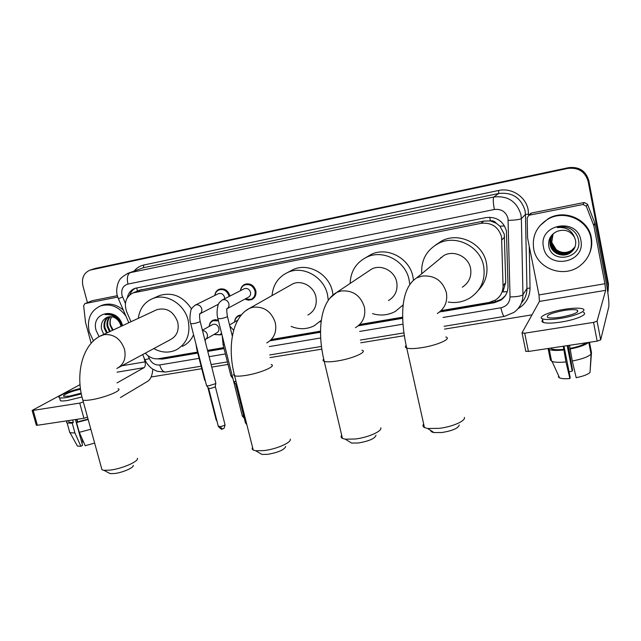 <?xml version="1.0" encoding="UTF-8"?>
<svg xmlns="http://www.w3.org/2000/svg" width="641" height="641" viewBox="0 0 641 641"><rect width="100%" height="100%" fill="white"/><g stroke="black" fill="none" stroke-linecap="round" stroke-linejoin="round"><path stroke-width="0.96" d="M221.77 334.025L220.424 334.874L213.87 334.522M214.807 295.461C215.152 292.488 216.594 290.429 219.126 289.275C224.198 288.009 227.755 290.085 229.807 295.501L229.927 296.07M240.479 290.669C240.808 287.625 242.274 285.501 244.878 284.292C250.07 282.961 253.7 285.045 255.775 290.549C256.52 294.756 255.174 297.777 251.737 299.611L248.339 300.188L244.926 299.115M507.271 291.615L502.881 291.927L505.733 282.425L504.275 234.157L499.94 226.217L496.254 223.244C494.772 221.305 492.817 220.52 490.397 220.889L489.724 217.235M441.096 310.629L489.283 302.424L495.677 299.932C500.557 296.543 503.017 291.871 503.057 285.918L501.566 236.858C498.41 226.81 491.567 222.307 481.046 223.332L133.136 292.881C125.9 296.655 123.753 302.993 126.71 311.879L130.988 321.726M490.397 220.889L496.254 223.244M490.109 220.945L483.875 221.033L139.546 290.229M145.331 353.143C149.129 357.494 153.576 359.345 158.672 358.696L197.508 352.085M207.516 350.387L223.821 347.606M271.88 339.434L320.548 331.149M359.713 324.482L402.676 317.167M234.606 322.006C234.774 318.93 236.144 316.75 238.708 315.452L241.449 314.835M209.238 326.413C209.431 323.417 210.777 321.301 213.277 320.059L218.212 319.819M441.617 311.67L494.347 302.72L500.805 300.172C505.565 296.815 507.968 292.224 508.017 286.391L506.422 230.952C503.297 220.993 496.519 216.53 486.078 217.571L134.882 288.37C130.86 290.004 128.344 293.113 127.335 297.704M87.432 302.592L82.929 285.918C81.423 278.178 83.771 272.914 89.972 270.125L567.718 168.439C578.358 167.237 585.177 171.596 588.182 181.531L608.013 285.766L607.812 292.472M531.99 314.843L444.525 329.113M404.311 335.676L360.731 342.791M321.814 349.137L269.997 357.598M228.044 364.441L211.754 367.101M201.755 368.727L151.116 376.996M89.972 270.125L94.94 268.507L568.511 167.67C579.063 166.468 585.834 170.794 588.807 180.65L608.477 284.075L607.876 292.216L608.245 284.916L588.494 181.091L608.013 285.766M568.511 167.67L568.118 168.054C578.711 166.852 585.505 171.195 588.494 181.091C585.505 171.195 578.711 166.852 568.118 168.054L93.017 269.164L567.718 168.439M91.911 269.46L93.017 269.164L91.911 269.46M157.365 358.848L162.469 359.072L197.765 353.079M207.772 351.38L224.07 348.608M269.925 340.82L320.54 332.23M358.231 325.828L402.7 318.281M439.494 312.031L440.487 311.863M129.811 294.82C130.94 291.807 132.839 289.588 135.515 288.154M197.588 352.39L161.564 358.207M505.316 295.693L501.462 299.259L495.036 301.799L440.655 311.045M402.684 317.503L359.313 324.883M320.54 331.477L271.247 339.858M223.893 347.911L207.596 350.683M608.477 284.075L608.109 291.343M533.713 248.996C531.87 236.281 536.565 226.361 547.815 219.23C564.12 209.367 588.093 219.783 590.986 238.308C592.637 249.678 588.839 258.94 579.592 266.095C563.279 278.547 536.854 268.483 533.713 248.996M539.81 225.8L548.295 218.637C564.537 208.806 588.414 219.182 591.298 237.627C592.308 243.155 591.691 248.516 589.448 253.692M580.85 240.199C586.09 263.315 547.037 270.198 543.512 247.162C537.895 224.414 577.132 216.682 580.85 240.199M548.704 245.559C551.068 264.581 582.469 258.627 578.567 240.295C577.677 235.263 574.953 231.417 570.402 228.749C566.155 226.674 561.764 226.297 557.221 227.603C565.803 226.762 571.556 230.007 574.488 237.338C570.41 230.808 564.641 228.813 557.181 231.345C551.028 234.261 548.199 239.005 548.704 245.559M552.374 234.943C550.435 237.939 549.762 241.08 550.347 244.365C551.685 253.043 562.998 257.802 570.362 252.634L574.496 248.139M553.864 233.204C550.715 236.505 549.481 240.311 550.162 244.638C551.5 253.331 562.83 258.091 570.21 252.923C574.536 249.806 576.315 245.623 575.546 240.375L574.488 237.338M552.75 234.438C551.084 237.298 550.531 240.247 551.084 243.284C552.406 251.905 563.647 256.624 570.971 251.488L574.769 247.57M552.654 234.566C550.923 237.458 550.339 240.455 550.899 243.556C552.222 252.185 563.487 256.921 570.819 251.777L574.705 247.714M553.047 234.077L551.621 242.474C552.943 251.064 564.136 255.759 571.427 250.639L571.572 250.359C566.195 253.395 561.075 253.131 556.196 249.581L551.725 242.33L553.063 234.061M571.572 250.359L575.009 246.993M571.427 250.639L574.953 247.138M529.522 214.575L531.533 213.02L529.498 215.144L582.99 204.503L584.247 202.5L587.517 204.223L594.976 223.533L605.833 280.558C608.261 293.866 609.246 302.608 608.798 306.791L600.689 339.85L597.172 341.132L593.55 322.391L597.075 321.141L605.657 290.317L604.912 283.731L593.878 225.848L586.307 206.25L582.99 204.503M531.533 213.02L584.247 202.5M529.498 215.144L528.705 215.424L527.19 217.956L527.583 238.003L538.985 294.932L539.434 301.414L521.958 332.959L524.715 333.2L528.44 351.46L597.172 341.132M528.44 351.46L525.684 351.148M524.715 333.2L593.55 322.391M560.979 317.151C573.911 314.603 579.344 312.263 577.285 310.124C574.809 309.363 570.338 309.483 563.856 310.484C551.1 312.992 545.723 315.332 547.726 317.487C550.106 318.24 554.521 318.128 560.979 317.151M550.635 348.127L551.564 348.864C553.776 349.786 557.862 349.946 563.816 349.353L565.955 361.925L569.889 378.551L570.218 377.509L563.976 346.116M563.191 346.236L563.816 349.353M542.687 319.979C541.597 321.013 541.765 321.822 543.175 322.407C546.396 323.465 552.39 323.336 561.171 322.022C576.155 319.747 588.823 314.162 583.358 312.391M564.352 309.323C549.762 311.598 537.054 317.031 542.454 318.841C545.675 319.867 551.669 319.715 560.45 318.393C575.442 316.093 588.126 310.548 582.661 308.826C579.28 307.784 573.174 307.952 564.352 309.323M558.295 376.876L559.593 377.926L552.077 361.436L550.411 360.018L548.095 348.504L549.233 349.473C551.821 350.539 556.604 350.707 563.583 349.978M590.137 370.843L591.483 352.526L589.488 342.286M567.181 345.635L572.229 371.115L572.541 370.121L568.238 345.475M552.077 361.436C554.842 362.413 559.473 362.574 565.955 361.925M559.593 377.926C561.676 378.727 565.114 378.935 569.889 378.551M572.229 371.115L569.096 371.868M572.285 361.011C582.116 359.08 588.374 356.773 591.066 354.08L590.049 372.445C587.869 374.504 583.254 376.251 576.179 377.677L572.285 361.011L569.512 345.283M570.129 348.408C578.038 346.821 583.318 344.954 585.962 342.815M569.913 349.033C579.392 347.166 585.602 344.962 588.55 342.422M588.791 342.39L591.066 354.08M459.236 424.959C458.459 428.172 452.746 430.688 442.098 432.499L434.085 432.595C431.866 432.21 430.76 431.505 430.784 430.488M423.661 423.997C422.523 425.472 422.788 426.658 424.454 427.563L427.683 428.508L439.365 428.34C452.426 426.802 465.863 420.865 464.38 417.419M462.297 287.2C469.06 282.745 471.816 276.455 470.558 268.315C468.491 256.737 454.1 249.806 444.005 255.406L438.196 260.182M440.728 258.099L440.952 257.386M421.73 273.739C420.961 260.118 426.553 250.006 438.516 243.388C455.815 234.245 480.125 246.2 483.61 265.911C485.726 279.636 481.167 290.333 469.933 297.993C463.227 301.975 455.983 303.321 448.211 302.031M435.439 245.11L441.978 240.792C459.044 231.762 482.993 243.524 486.415 262.946C488.282 273.531 485.598 282.641 478.354 290.277M375.979 435.231C375.049 438.5 369.216 441.08 358.487 442.971L351.621 443.075L348.696 441.28M341.669 435.167C340.7 436.505 340.956 437.579 342.43 438.372L345.275 439.189L355.274 439.005C368.134 437.515 382.373 431.177 380.794 427.803M388.478 300.557C395.289 296.358 398.029 290.141 396.691 281.896C394.584 270.903 381.307 264.076 371.804 268.98L367.91 271.584M350.17 283.418C350.603 271.311 356.124 262.562 366.724 257.161C383.006 249.109 405.481 260.879 409.046 279.62L409.687 283.963M365.923 257.538L371.155 254.429C387.236 246.473 409.391 258.051 412.892 276.527L413.445 279.965M403.181 304.876L395.369 311.406C388.166 315.268 380.546 316.021 372.517 313.657M403.133 305.324L402.075 306.134M285.702 446.4C284.556 449.718 278.587 452.362 267.786 454.333L262.009 454.445L259.477 452.971M252.514 447.282L252.089 448.868L253.219 450.078L255.679 450.767L264.092 450.575C276.68 449.133 291.871 442.378 290.229 439.109M307.912 315.043C314.651 311.117 317.311 305.02 315.885 296.743C313.737 286.327 301.51 279.636 292.641 283.931L290.141 285.349M272.048 295.581C273.074 284.636 278.354 276.904 287.897 272.369C303.105 265.302 323.857 276.808 327.503 294.612L328.288 300.268M289.604 271.472L293.338 269.5C308.361 262.514 328.841 273.843 332.415 291.391L333.008 294.756M321.317 320.3L314.146 325.82C306.751 329.434 299.075 329.626 291.118 326.405M321.221 321.021L319.723 321.91M133.208 465.374C134.281 467.521 122.679 472.617 114.515 473.523L110.228 473.635L108.313 472.633M101.414 467.698L101.991 469.797L103.866 470.302L110.108 470.117C122.062 468.763 139.025 461.352 137.382 458.331M118.601 367.541L170.434 339.618C176.86 336.14 179.296 330.307 177.733 322.143C173.623 311.454 166.692 307.295 156.925 309.651L155.747 310.196M138.304 318.321C139.634 308.746 144.401 302.175 152.614 298.61C166.099 292.841 184.384 303.858 188.142 320.228C190.786 334.137 186.675 344.105 175.826 350.106C168.615 353.191 161.268 352.686 153.776 348.592M157.91 296.278L159.617 295.525C172.429 291.799 183.07 296.278 191.539 308.97M193.566 334.714C191.202 340.083 187.509 343.961 182.485 346.34M243.828 288.947L244.341 288.69C247.274 287.921 249.333 289.099 250.511 292.216C250.935 294.596 250.166 296.31 248.219 297.344L227.074 308.714M240.591 290.605C240.992 287.921 242.362 286.046 244.686 284.973C249.557 283.723 252.971 285.678 254.918 290.846C255.615 294.796 254.349 297.624 251.128 299.347L245.046 299.051M236.048 381.523L233.821 381.563L233.564 381.05M233.821 381.563L235.632 384.007M218.02 293.874L218.461 293.658C221.329 292.929 223.34 294.099 224.51 297.168L224.638 298.778M214.903 295.413C215.312 292.793 216.65 290.974 218.91 289.956C223.669 288.762 227.01 290.71 228.933 295.797L229.077 296.503M215.865 382.965L215.544 383.655L209.166 385.714L206.722 385.81L206.474 385.313M215.793 383.454L215.128 386.972L210.528 388.47L208.541 388.23M234.702 321.95C234.959 319.226 236.233 317.295 238.532 316.149L240.832 315.58M232.33 376.123L230.848 375.602M212.163 324.787L212.7 324.49C215.576 323.697 217.62 324.843 218.821 327.952C219.246 330.211 218.549 331.846 216.738 332.855L205.825 339.185M209.311 326.373C209.591 323.721 210.841 321.854 213.076 320.756L218.461 320.812M205.2 380.305L204.583 379.801M221.602 333.352L219.783 334.658L213.934 334.482M85.101 303.554L92.392 300.653L85.101 303.554L117.752 297.055M92.392 300.653L117.207 295.701M152.806 369.192C152.374 375.273 150.659 379.312 147.646 381.331L120.428 397.54M87.513 417.139L83.923 418.277L79.732 403.085L83.346 401.955M80.021 384.648L32.138 410.424L33.18 410.392L37.386 425.271L83.923 418.277M37.386 425.271L36.289 425.087M33.18 410.392L79.732 403.085M117.039 382.909L144.033 367.654C145.315 366.62 145.651 364.681 145.058 361.845L143.913 357.502M84.844 303.626L83.651 305.821L85.541 322.391L91.158 343.239M80.534 389.271C71.536 391.066 61.079 395.497 63.996 396.346L69.42 396.146L81.167 393.141M68.755 421.161L69.076 422.315L73.338 422.523L72.225 423.18L74.933 432.947L80.902 446.32L82.553 445.263L75.438 419.559M72.633 419.975L73.338 422.523M60.054 399.495L60.39 400.705C61.584 401.122 64.036 401.042 67.738 400.465L82 396.947M80.429 388.502C68.483 391.114 55.847 396.659 59.573 397.765C60.767 398.173 63.219 398.085 66.92 397.5L81.327 393.943M67.706 420.72C66.368 421.762 66.175 422.515 67.121 422.972L72.225 423.18M69.436 431.289L70.045 432.763L74.933 432.947M76.84 444.998L77.441 446.08L80.902 446.32M83.442 441.745L82.897 442.01L81.8 438.035M81.695 442.178L82.897 442.01M94.644 443.083L85.213 445.719L79.26 432.322L76.551 422.531L77.657 421.874L76.952 419.326M77.657 421.874L88.049 419.078M76.551 422.531L88.154 419.47M79.26 432.322L90.846 429.254M77.377 422.042L76.632 419.374M93.474 340.852L89.235 331.918C86.719 319.482 90.413 310.845 100.333 306.013C110.18 303.137 118.705 306.486 125.916 316.061M101.246 305.629L102.264 305.212C109.555 302.792 116.574 304.411 123.312 310.06M99.099 336.685L96.174 330.62C90.309 311.726 117.912 306.246 122.519 325.668M107.207 317.295L106.815 317.479C102.488 319.771 100.709 323.649 101.486 329.097L103.754 334.41M108.738 316.806C105.42 319.394 104.154 323.032 104.956 327.703L107.319 332.751M108.345 316.902C104.771 319.45 103.393 323.16 104.203 328.048L106.566 333.096M121.165 326.301L119.787 322.816C116.59 317.648 112.487 315.765 107.48 317.183L106.815 317.479M110.396 316.63C108.033 319.298 107.215 322.543 107.936 326.349L110.292 331.365M109.972 316.646C107.376 319.306 106.454 322.655 107.199 326.686L109.547 331.709M113.153 330.027L110.564 325.155C109.803 322.094 110.148 319.346 111.606 316.91C110.004 319.466 109.523 322.279 110.156 325.34L112.504 330.331M121.782 325.564C120.652 321.413 118.305 318.2 114.723 315.909C111.502 314.106 108.305 313.689 105.132 314.667C111.662 314.09 116.55 316.806 119.787 322.816M504.619 237.074L501.903 239.838M495.461 301.719L495.092 300.292M499.94 226.217L504.531 225.936M137.374 291.126L136.733 287.857M483.875 221.033L481.046 223.332M505.733 282.425L503.057 285.918M142.014 289.436L134.906 292.376M443.067 317.463L500.909 307.776C506.678 306.374 509.723 302.76 510.036 296.935L508.001 218.421C505.925 211.754 501.382 208.774 494.379 209.495L127.944 284.067C122.96 285.694 120.981 289.46 122.006 295.349L125.388 303.473M127.944 284.067C126.71 278.114 127.455 274.308 130.187 272.657L493.85 196.987C507.76 195.513 516.79 201.402 520.925 214.679L521.365 218.613L525.46 214.487L525.043 210.657C521.029 197.749 512.247 192.028 498.706 193.486L143.352 267.738L128.296 273.178L143.352 267.738L143.872 264.989L498.562 190.489L498.706 193.486L493.85 196.987C492.913 198.438 493.097 202.604 494.379 209.495M127.287 273.579L128.296 273.178C122.792 276.191 119.723 278.803 119.09 281.022C118.673 280.862 115.236 289.548 117.415 295.95L118.401 298.746L122.575 296.983M498.562 190.489C511.59 187.444 525.828 196.651 528.152 209.759L528.649 215.456M529.25 246.481L530.051 287.969C529.875 297.103 525.852 304.018 517.976 308.73M134.265 270.951C136.797 267.834 140.002 265.847 143.872 264.989M588.182 181.531L588.807 180.65M91.086 269.821L94.94 268.507M508.225 220.4C515.38 220.135 519.755 219.543 521.365 218.613L522.952 294.692L526.942 288.498L525.46 214.487L528.617 214.062M510.036 296.935C517.079 296.799 521.381 296.054 522.952 294.692C522.896 302.055 519.915 307.952 514.01 312.367L504.491 316.382M521.494 302.848C525.155 298.778 526.966 293.995 526.942 288.498L530.051 287.969M148.103 355.827L149.297 358.591C151.661 363.215 155.13 365.33 159.721 364.945L199.111 358.343M209.11 356.668L225.408 353.936M269.324 346.581L320.692 337.975M359.633 331.445L403.005 324.178M144.906 359.785L149.297 358.591M159.721 364.945C161.107 369.577 163.038 371.948 165.506 372.06L165.875 372.004M500.909 307.776C502.087 313.12 503.233 316.005 504.339 316.406L444.117 326.301M495.036 301.799L494.347 302.72M164.248 358.055L162.469 359.072M539.434 301.414L605.657 290.317M538.985 294.932L604.912 283.731M594.976 223.533L593.878 225.848M597.075 321.141L600.689 339.85M593.742 225.376L594.84 223.06M587.517 204.223L586.307 206.25M437.282 313.529C444.79 308.625 447.819 301.623 446.368 292.512C442.498 280.542 434.39 275.061 422.034 276.071L416.714 277.865C400.136 288.274 400.24 319.362 406.739 348.079C405.136 347.518 404.936 346.661 406.138 345.507M445.856 336.982C452.201 338.656 437.29 345.347 421.57 347.694C414.455 348.768 409.511 348.896 406.739 348.079L424.454 427.563M355.443 327.679C362.95 323.08 365.923 316.181 364.376 306.991C360.514 295.405 352.758 290.061 341.116 290.982L336.725 292.392L329.795 298.265M361.981 350.186C368.158 351.757 352.294 358.76 337.014 361.027C330.86 361.957 326.606 362.077 324.25 361.38C322.84 360.891 322.647 360.114 323.689 359.056M266.736 342.911C274.108 338.64 276.96 331.902 275.31 322.719C271.464 311.542 264.092 306.358 253.195 307.183L249.605 308.281L245.575 310.853M271.175 364.513C277.12 365.963 260.15 373.294 245.407 375.474C240.167 376.267 236.569 376.379 234.614 375.794L233.572 374.977L234.101 373.775M116.822 368.495C123.761 364.745 126.325 358.359 124.506 349.337C120.708 338.857 113.962 333.953 104.275 334.618L100.116 336.124M118.064 388.758C123.553 389.992 104.579 397.829 90.886 399.84C86.92 400.449 84.243 400.537 82.833 400.112L82.417 398.598M221.658 300.333L222.94 299.748C225.816 299.355 227.787 300.653 228.861 303.658C229.318 306.158 228.525 307.952 226.497 309.026M226.577 309.002C227.515 309.146 226.073 307.8 227.371 316.253C227.603 316.854 225.368 317.664 220.672 318.697L217.908 318.609M235.76 384.288L245.303 422.363M215.368 386.763L224.919 424.398C225.135 425.167 223.573 425.896 220.232 426.585L218.26 426.145M222.155 428.981L220.232 426.585M194.816 305.348L195.93 304.86C198.742 304.483 200.681 305.773 201.755 308.746C202.211 311.23 201.442 313 199.431 314.058C200.409 314.186 198.782 313.77 200.12 321.213C200.296 321.822 198.045 322.639 193.358 323.665L190.73 323.585M229.815 326.045L233.677 330.275M232.787 333.873L231.954 334.634M243.756 416.201L242.258 415.729M224.486 344.834L223.028 344.449M202.5 330.612C204.904 330.716 206.522 332.014 207.347 334.498C207.788 336.821 207.083 338.496 205.232 339.522L205.296 341.637M216.682 419.943L216.041 419.47M197.316 349.393L196.723 348.992M117.071 372.173L144.033 367.654M121.854 365.787L145.058 361.845M220.424 334.874L221.474 334.257M251.737 299.611L252.77 299.051M140.251 289.94L133.136 292.881M142.647 354.585L145.01 360.018C146.773 363.735 149.337 366.772 152.71 369.136L157.245 371.315L165.506 372.06L201.114 366.211M211.113 364.569L227.403 361.893M269.701 354.946L321.453 346.444M360.37 340.059L403.91 332.903M118.401 298.746L128.817 322.735M501.462 299.259L500.805 300.172M547.815 219.23L548.295 218.637M522.127 333.24L525.852 351.452M528.705 215.424L530.748 213.301M577.629 311.879L577.285 310.124M551.564 348.864L551.388 348.007M543.175 322.407L542.454 318.841M551.597 361.236L549.233 349.473M434.085 432.595L427.683 428.508M444.005 255.406L416.714 277.865M438.516 243.388L441.978 240.792M351.621 443.075L345.275 439.189M371.804 268.98L336.725 292.392C319.45 302.031 317.319 333.28 324.25 361.38L342.43 438.372M366.724 257.161L371.155 254.429M262.009 454.445L255.679 450.767M292.641 283.931L249.605 308.281C231.577 317.279 227.307 348.408 234.614 375.794L253.219 450.078M287.897 272.369L293.338 269.5M110.228 473.635L103.866 470.302M156.925 309.651L101.703 335.363C82.385 343.584 75.069 374.04 82.833 400.112L101.991 469.797M152.614 298.61L159.617 295.525M244.341 288.69L222.395 299.932C219.647 301.967 218.188 303.738 218.036 305.244C216.77 310.54 216.754 315.1 217.988 318.93L242.346 416.097L244.277 418.269M244.686 284.973L247.073 283.771M252.089 298.826L254.365 297.576M227.451 316.574L232.338 336.18M245.407 422.772L246.865 424.719M225.023 424.791C224.142 430.608 222.435 428.1 222.018 428.997C222.139 429.903 220.921 429.085 218.365 426.537L208.662 388.494M218.461 293.658L195.425 305.028C192.492 307.183 190.946 309.09 190.794 310.765C189.656 316.662 189.656 321.037 190.802 323.889L206.594 385.77M218.91 289.956L221.337 288.779M218.453 304.219L199.944 313.794M200.2 321.526L215.769 382.917M208.766 388.526L206.722 385.81M237.755 320.188L229.534 324.931M238.532 316.149L240.752 314.883M230.952 376.035L223.116 344.81L222.259 335.972M232.731 334.153L232.106 334.53M232.955 378.599L231.081 376.075M212.7 324.49L202.404 330.211M213.076 320.756L215.336 319.522M217.027 421.289L216.129 419.831L207.828 387.284M204.687 380.209L196.811 349.337L195.954 344.081M205.376 381.01L204.808 380.249M220.76 334.081L221.658 333.552M32.138 410.424L36.345 425.287M69.076 422.315L68.595 420.584M60.39 400.705L59.573 397.765M69.821 432.667L67.121 422.972M77.441 446.08L70.045 432.763M100.333 306.013L102.264 305.212"/></g></svg>
